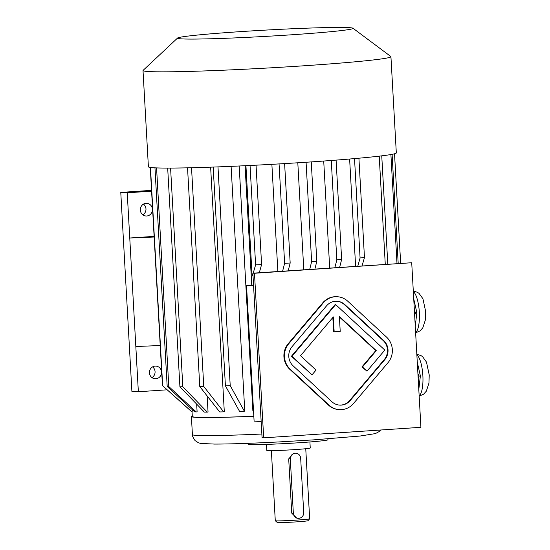 <?xml version="1.0" encoding="UTF-8"?>
<svg xmlns="http://www.w3.org/2000/svg" width="550" height="550" viewBox="0 0 550 550"><rect width="100%" height="100%" fill="white"/><g stroke="black" fill="none" stroke-linecap="round" stroke-linejoin="round"><path stroke-width="0.82" d="M339.467 405.103A13.592 12.98 93.4 0 0 349.704 400.496L384.209 359.672A13.592 12.98 93.4 0 0 383.137 340.491L344.341 304.583A13.592 12.98 93.4 0 0 336.786 301.242M339.412 316.999L375.732 350.618L361.928 366.946L366.994 371.168L384.821 350.075L335.679 304.59L335.143 304.562L291.431 356.263L312.015 374.846L316.044 370.088L300.527 355.719L333.334 316.91L334.166 331.829L333.63 331.801L332.832 317.508M420.915 427.309L411.716 262.735L254.485 273.268L263.684 437.841L420.915 427.309M337.322 296.732L336.786 296.697A18.122 17.304 93.4 0 0 322.781 302.823L288.276 343.64A18.122 17.304 93.4 0 0 289.706 369.215L328.501 405.123A18.122 17.304 93.4 0 0 338.931 409.612L339.474 409.64A18.122 17.304 93.4 0 0 353.478 403.521L387.984 362.697A18.122 17.304 93.4 0 0 386.554 337.123L347.758 301.214A18.122 17.304 93.4 0 0 337.322 296.732A18.122 17.304 93.4 0 0 323.317 302.851L288.812 343.674A18.122 17.304 93.4 0 0 290.242 369.249L329.038 405.158A18.122 17.304 93.4 0 0 339.474 409.64M413.731 298.829L416.845 312.634L415.264 326.164M414.391 310.544L415.58 312.812L416.845 312.634M415.58 312.812L414.645 315.205M417.271 362.127L420.386 375.932L418.797 389.462M417.924 373.842L419.114 376.104L418.186 378.503M420.386 375.932L419.114 376.104M253.529 285.003L246.517 285.471L254.1 421.107L261.161 421.527M246.517 285.471L253.577 285.89M297.804 162.786L303.786 269.761M271.872 164.326L277.867 271.501M245.933 165.674L252.072 275.481L252.519 275.502L252.924 274.127M251.749 285.12L245.073 165.715M349.621 159.019L355.616 266.289M323.716 161.033L329.697 268.022M239.181 165.99L252.869 410.822L253.529 410.864M231.096 166.347L244.778 411.146L244.358 411.201L230.216 385.639L217.986 166.884M210.629 167.159L224.304 411.806L223.692 411.861A95.157 3.396 176.8 0 1 219.704 411.957L199.774 386.567L187.543 167.833M207.144 395.959L208.044 412.053L207.281 412.115A95.157 3.396 176.8 0 1 204.38 412.108L179.912 386.788L167.681 168.08M196.673 404.133L197.106 411.874L196.24 411.936A95.157 3.396 176.8 0 1 194.624 411.84L167.186 386.451L154.963 167.839M192.129 409.53L192.225 411.283L191.324 411.338A95.157 3.396 176.8 0 1 191.166 411.242L162.525 385.667A122.341 4.373 176.8 0 1 162.456 385.584L150.26 167.441M192.019 411.297L192.308 416.494A94.249 3.369 -3.2 0 0 253.825 416.219M154.117 236.383L129.759 238.012L154.151 237.016M167.159 389.806L138.353 391.737L135.822 346.521L160.215 345.524M192.28 416.027A95.157 3.396 -3.2 0 0 191.4 416.549A95.157 3.396 -3.2 0 0 253.832 416.254M248.263 443.321L248.318 444.207A39.875 1.423 -3.2 0 0 288.207 443.403A39.875 1.423 -3.2 0 0 327.938 439.752L327.889 438.866M266.482 444.386L266.819 450.429A21.753 0.777 -3.2 0 0 288.578 449.989A21.753 0.777 -3.2 0 0 310.248 448.002L309.911 441.959M271.37 450.649L275.282 520.706A17.215 0.612 -3.2 0 0 275.296 520.726A17.215 0.612 -3.2 0 0 297.584 520.046A17.215 0.612 -3.2 0 0 309.657 518.808A17.215 0.612 -3.2 0 0 309.664 518.788L305.752 448.724M295.817 453.214L293.844 453.131L288.702 458.893L291.741 513.143L296.856 518.244L298.203 518.32A5.438 5.191 93.4 0 0 303.71 512.545L300.678 458.294A5.438 5.191 93.4 0 0 295.817 453.214A5.438 5.191 93.4 0 0 290.311 458.989L293.343 513.239A5.438 5.191 93.4 0 0 298.203 518.32M275.296 520.726L277.207 522.431A15.407 0.55 -3.2 0 0 297.151 521.826A15.407 0.55 -3.2 0 0 307.952 520.712L309.657 518.808M213.18 167.062L225.411 385.818A122.341 4.373 -3.2 0 0 230.216 385.639M244.358 411.201A95.157 3.396 -3.2 0 1 239.553 411.379L225.411 385.818M191.531 167.736L203.761 386.478A122.341 4.373 176.8 0 1 199.774 386.567M203.761 386.478L223.692 411.861M170.583 168.073L182.813 386.788A122.341 4.373 176.8 0 1 179.912 386.788M182.813 386.788L207.281 412.115M156.571 167.908L168.795 386.54A122.341 4.373 176.8 0 1 167.186 386.451M168.795 386.54L196.24 411.936M150.473 167.475L162.676 385.763A122.341 4.373 176.8 0 1 162.525 385.667M162.676 385.763L191.324 411.338M140.333 210.072A6.346 6.057 -86.6 0 1 146.754 203.335A6.346 6.057 -86.6 0 1 152.426 210.031A6.346 6.057 -86.6 0 1 140.333 210.072M135.822 346.521L127.229 192.803L151.587 191.166M138.353 391.737L131.89 391.353L120.773 192.417L151.546 190.355M127.229 192.803L120.773 192.417M149.435 372.838A6.346 6.057 -86.6 0 1 155.856 366.101A6.346 6.057 -86.6 0 1 161.528 372.79A6.346 6.057 -86.6 0 1 149.435 372.838M143.468 204.126A6.346 6.057 -86.6 0 1 142.835 214.837M152.57 366.891A6.346 6.057 -86.6 0 1 151.938 377.596M394.536 153.787L400.654 263.271M390.906 154.536L396.997 263.519M392.102 154.316L398.2 263.436M379.218 156.138L385.268 264.303M381.748 155.836L387.798 264.131M357.789 266.145L360.078 257.978A122.341 4.373 -3.2 0 0 364.464 257.579L362.065 265.856M354.523 158.593L360.078 257.978M358.909 158.208L364.464 257.579M256.039 165.172L261.594 264.571L259.304 272.738M250.051 165.474L255.613 264.873A122.341 4.373 176.8 0 0 261.594 264.571M253.213 273.151L255.613 264.873M253 275.481A111.464 3.981 176.8 0 1 252.519 275.502M334.854 267.678L336.827 259.868A122.341 4.373 -3.2 0 0 341.639 259.497L339.625 267.362M331.265 160.476L336.827 259.868M336.084 160.112L341.639 259.497M282.611 271.178L284.625 263.319A122.341 4.373 -3.2 0 0 290.173 262.996L288.2 270.806M279.063 163.921L284.625 263.319M284.618 163.591L290.173 262.996M309.732 269.363L311.63 261.649A122.341 4.373 -3.2 0 0 316.814 261.298L314.916 269.012M306.075 162.25L311.63 261.649M311.259 161.899L316.814 261.298M177.581 38.032L143.117 70.352A124.156 4.434 -3.2 0 0 143.014 70.544A124.156 4.434 -3.2 0 0 303.827 65.794A124.156 4.434 -3.2 0 0 390.933 56.684A124.156 4.434 -3.2 0 0 390.809 56.499L352.956 28.229A87.904 3.142 -3.2 0 0 265.1 30.126A87.904 3.142 -3.2 0 0 177.581 38.032A87.904 3.142 -3.2 0 0 291.369 34.808A87.904 3.142 -3.2 0 0 352.956 28.229M143.014 70.544L148.397 166.787A124.156 4.434 -3.2 0 0 309.21 162.044A124.156 4.434 -3.2 0 0 396.316 152.928L390.933 56.684M411.716 262.735L252.869 273.171L262.068 437.745L263.684 437.841M252.869 273.171L254.485 273.268M384.752 359.707A13.592 12.98 93.4 0 0 383.68 340.526L344.877 304.618A13.592 12.98 93.4 0 0 337.054 301.249A13.592 12.98 93.4 0 0 326.556 305.841L292.043 346.665A13.592 12.98 93.4 0 0 293.116 365.846L331.918 401.754A13.592 12.98 93.4 0 0 339.742 405.116A13.592 12.98 93.4 0 0 350.24 400.524L384.752 359.707L384.209 359.672M334.166 331.829L340.216 331.423L339.384 316.504L376.269 350.646L362.471 366.974L366.994 371.168M362.471 366.974L361.928 366.946M335.679 304.59L291.974 356.297L291.431 356.263M291.974 356.297L312.015 374.846M376.269 350.646L375.732 350.618M380.627 430.004L379.177 431.558L375.409 433.592L360.168 436.019L313.582 439.876L279.359 441.911C251.701 443.341 230.113 444.063 214.596 444.084L200.826 443.444L198.557 442.839L195.051 440.578C192.844 437.243 191.964 435.256 192.411 434.631A95.157 3.396 -3.2 0 0 261.862 434.026M419.155 395.856A21.079 6.222 -93.8 0 0 422.868 375.643A21.079 6.222 -93.8 0 0 416.866 354.853M415.621 332.558A21.079 6.222 -93.8 0 0 419.334 312.345A21.079 6.222 -93.8 0 0 413.325 291.562M288.702 458.893L290.311 458.989M291.741 513.143L293.343 513.239M323.317 302.851L322.781 302.823M288.812 343.674L288.276 343.64M290.242 369.249L289.706 369.215M329.038 405.158L328.501 405.123M383.68 340.526L383.137 340.491M350.24 400.524L349.704 400.496M344.877 304.618L344.341 304.583M192.411 434.631L191.4 416.549M416.831 354.269L421.087 355.644L422.62 356.723L426.477 362.086L429.227 374.976L428.966 383.075L426.319 391.181L423.651 394.144L419.176 396.158M413.291 290.971L417.546 292.346L419.086 293.432L422.943 298.788L425.693 311.678L425.425 319.777L422.778 327.882L420.111 330.846L415.635 332.86"/></g></svg>
